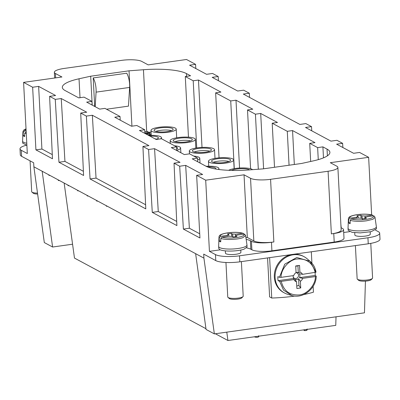 <?xml version="1.0" encoding="UTF-8"?>
<svg xmlns="http://www.w3.org/2000/svg" width="400" height="400" viewBox="0 0 400 400"><rect width="100%" height="100%" fill="white"/><g stroke="black" fill="none" stroke-linecap="round" stroke-linejoin="round"><path stroke-width="0.6" d="M311.76 130.82L311.515 126.63L305.86 123.59L299.87 124.435L243.315 94.055L249.305 93.215L243.645 90.175L237.655 91.02L212.205 77.35L218.195 76.505L212.54 73.47L206.55 74.31L189.585 65.195L195.575 64.355L186.525 59.495L148.185 64.88L141.685 61.385A15.47 3.56 -3 0 0 121.65 60.365L64.145 68.44A15.47 3.56 -3 0 0 54.35 72.29A15.47 3.56 -3 0 0 55.425 73.5L61.925 76.99L23.59 82.375L32.64 87.235L38.63 86.395L55.595 95.51L49.605 96.35L55.26 99.385L61.25 98.545L86.7 112.215L80.71 113.055L86.365 116.095L92.355 115.255L148.915 145.63L142.925 146.47L148.58 149.51L154.57 148.67L158.265 211.53L152.275 212.37L176.9 225.595L174.03 163.18L179.685 166.22L185.675 165.375L189.37 228.235L183.38 229.075L199.935 237.97L196.65 175.33L205.7 180.19L244.04 174.81L250.545 178.3L253.825 240.94L247.32 237.445L245.925 237.64M23.59 82.375L27.32 153.53L21.285 150.29A18.565 4.275 177 0 1 20 148.84L20.315 154.855A18.565 4.275 -3 0 0 21.6 156.305L33.665 162.785L33.875 166.795L44.31 242.565L52.605 247.02L72.57 244.215L64.15 183.055M231.575 170.415A9.54 2.195 177 0 1 236.74 169.03A9.54 2.195 177 0 1 249.46 169.9M207.59 166.94A9.54 2.195 177 0 1 215.835 168.68A9.54 2.195 177 0 1 215.73 169.035M217.585 158.745A9.54 2.195 177 0 1 230.6 160.12A9.54 2.195 177 0 1 221.19 162.81A9.54 2.195 177 0 1 211.55 161.115A9.54 2.195 177 0 1 217.585 158.745M228.96 161.46A9.54 2.195 -3 0 0 217.72 161.25A9.54 2.195 -3 0 0 213.32 162.28M198.435 148.455A9.54 2.195 177 0 1 211.445 149.83A9.54 2.195 177 0 1 202.035 152.525A9.54 2.195 177 0 1 192.395 150.83A9.54 2.195 177 0 1 198.435 148.455M209.805 151.175A9.54 2.195 -3 0 0 198.565 150.96A9.54 2.195 -3 0 0 194.165 151.99M176.6 147.235A9.54 2.195 177 0 1 177.525 148.105A9.54 2.195 177 0 1 176.7 149.07M179.28 138.17A9.54 2.195 177 0 1 192.295 139.545A9.54 2.195 177 0 1 182.88 142.235A9.54 2.195 177 0 1 173.24 140.54A9.54 2.195 177 0 1 179.28 138.17M190.65 140.885A9.54 2.195 -3 0 0 179.41 140.675A9.54 2.195 -3 0 0 175.015 141.705M149.87 136.08A9.54 2.195 177 0 1 158.37 137.815A9.54 2.195 177 0 1 156.05 139.4M156.73 139.16A9.54 2.195 -3 0 0 154.96 138.815M160.125 127.88A9.54 2.195 177 0 1 173.14 129.255A9.54 2.195 177 0 1 163.73 131.945A9.54 2.195 177 0 1 154.085 130.255A9.54 2.195 177 0 1 160.125 127.88M171.5 130.595A9.54 2.195 -3 0 0 160.255 130.385A9.54 2.195 -3 0 0 155.86 131.415M269.625 257.64L271.74 298.04L269.62 296.905L267.575 257.925M271.74 298.04A51.565 11.87 -3 0 0 294.88 296.065M303.815 294.545A51.565 11.87 -3 0 0 313.435 292.185L313.125 286.305M311.91 263.14L311.315 251.785M291.12 254.62A20.625 18.765 118.2 0 0 274.34 277.12A20.625 18.765 118.2 0 0 283.75 292.595L284.505 293A20.625 18.765 -61.8 0 1 275.095 277.525A20.625 18.765 -61.8 0 1 284.295 258.43A20.625 18.765 -61.8 0 1 304.025 256.66A20.625 18.765 -61.8 0 1 307.015 258.7L310.02 261.255C313.28 264.09 315.28 267.74 316.02 272.21M304.025 256.66L303.27 256.255A20.625 18.765 118.2 0 0 293.805 254.245M316.235 276.27C316.065 288.715 302.745 299.155 291.65 295.465L287.855 294.365A20.625 18.765 -61.8 0 1 284.505 293M315.13 272.565L315.2 275.445L316.18 276.165L315.41 276.565L302.72 278.345A5.155 4.69 -61.8 0 1 300.38 281.28L300.73 287.965L296.895 288.5L296.545 281.82A5.155 4.69 -61.8 0 1 293.935 279.58L281.245 281.36L279.615 281.3L278.065 280.66L277.86 278.67L277.855 276.65L279.405 277.29L281.035 277.35L293.725 275.57A5.155 4.69 -61.8 0 1 296.065 272.635L295.715 265.95L299.55 265.415L299.9 272.095L298.29 272.85A3.65 3.32 118.2 0 0 296.06 272.55M299.9 272.095A5.155 4.69 -61.8 0 1 302.51 274.335L316.025 272.23M293.19 275.645A3.65 3.32 118.2 0 0 293.135 276.525A3.65 3.32 118.2 0 0 293.23 277.185A3.65 3.32 118.2 0 0 293.835 278.445L278.065 280.66M293.17 276.855A2.98 2.71 118.2 0 0 296.365 278.435A2.98 2.71 118.2 0 0 298.535 275.18A2.98 2.71 118.2 0 0 295.925 272.72M302.72 278.345L299.43 277.66A3.65 3.32 118.2 0 0 299.22 273.65L302.51 274.335M296.545 281.82L294.765 279.24A3.65 3.32 118.2 0 0 298.595 278.7L300.38 281.28M293.835 278.445L293.935 279.58M315.2 275.445L299.43 277.66M298.595 278.7L298.96 285.585L296.76 285.895M300.73 287.965L298.96 285.585M295.73 266.275L299.55 265.415M297.93 265.97L298.29 272.85M33.875 166.795L42.17 171.25L52.605 247.02M195.63 253.675L206.06 329.44L214.355 333.895L203.925 258.13L42.17 171.25M301.53 163.475L263.195 168.86L248.78 169.955A41.25 9.495 177 0 1 205.8 166.12L192.235 158.835L197.51 158.095L189.59 153.84L184.32 154.58L171.31 147.595L176.58 146.855L161.5 138.755L156.23 139.495L139.45 130.485L144.72 129.745L136.805 125.49L131.535 126.23L114.755 117.22L120.025 116.48L104.945 108.375L99.67 109.115L86.665 102.13L91.935 101.39L84.02 97.135L78.745 97.88L65.185 90.595A41.25 9.495 177 0 1 62.33 87.37A41.25 9.495 177 0 1 79.03 78.78L90.695 76.21L129.035 70.825L143.445 69.735A41.25 9.495 177 0 1 186.43 73.57L190.565 75.79L185.29 76.53L193.21 80.78L198.48 80.04L220.915 92.09L215.645 92.83L230.725 100.935L236 100.19L252.775 109.205L247.505 109.945L255.425 114.195L260.695 113.455L277.47 122.47L272.2 123.21L287.285 131.31L292.555 130.57L314.99 142.62L309.715 143.36L317.635 147.615L322.905 146.87L327.04 149.095A41.25 9.495 177 0 1 329.9 152.32A41.25 9.495 177 0 1 313.195 160.91L301.53 163.475M95.18 106.705L96.07 92.14A11.345 3.915 -98 0 0 93.2 77.925L94.695 106.445M93.2 77.925L126.745 73.215A11.345 3.915 82 0 1 129.62 87.43L128.47 106.135L106.515 109.22M92.21 105.11L90.695 76.21M131.935 126.175L129.035 70.825M20 148.84A18.565 4.275 177 0 1 26.61 145.185M203.925 258.13L203.715 254.12L215.78 260.6A18.565 4.275 177 0 0 239.815 261.825L368.25 243.79A18.565 4.275 -3 0 0 380 239.17L379.685 233.16A18.565 4.275 177 0 1 367.935 237.775L239.5 255.81A18.565 4.275 -3 0 1 215.465 254.59L209.43 251.35L205.7 180.19M375.45 230.125L378.4 231.71A18.565 4.275 177 0 1 379.685 233.16M148.025 135.09L151.22 134.64M148.06 132.275A41.25 9.495 177 0 1 151.085 132.095M146.785 133.535L148.09 132.845L148.04 131.845L145.54 133.165A1.68 0.385 -3 0 0 145.44 133.305A1.68 0.385 -3 0 0 145.515 133.41A1.29 0.295 -3 0 0 146.96 133.52A1.29 0.295 -3 0 0 148 133.175A1.29 0.295 -3 0 0 147.91 133.075L149.83 132.805A3.35 0.77 177 0 1 150.06 133.065A3.35 0.77 177 0 1 146.06 134.035M147.74 134.935A3.35 0.77 -3 0 0 150.115 134.07L150.06 133.065M333.76 233.545A15.47 3.56 -3 0 0 343.555 229.7L344 238.215A15.47 3.56 177 0 1 334.21 242.065L333.76 233.545L331.365 233.885L328.085 171.245L270.575 179.32A15.47 3.56 177 0 1 250.545 178.3M328.085 171.245A15.47 3.56 -3 0 0 337.875 167.395A15.47 3.56 -3 0 0 336.805 166.19L330.3 162.695L368.635 157.31L359.59 152.45L353.6 153.29L336.63 144.18L342.62 143.34L336.965 140.3L330.975 141.14L305.525 127.47L311.515 126.63M174.03 163.18L180.02 162.34L154.57 148.67M196.65 175.33L202.645 174.49L185.675 165.375M195.575 64.355L195.795 68.53M218.195 76.505L218.445 80.7M249.305 93.215L249.55 97.405M342.87 147.53L342.62 143.34M368.635 157.31L371.655 214.89M86.365 116.095L90.06 178.955L145.795 208.89L142.925 146.47M90.06 178.955L96.05 178.11L145.605 204.73M92.355 115.255L96.05 178.11M32.64 87.235L35.92 149.875L41.91 149.035L38.63 86.395M55.26 99.385L58.955 162.245L83.585 175.475L80.71 113.055M83.39 171.31L64.945 161.405L58.955 162.245M64.945 161.405L61.25 98.545M41.91 149.035L52.285 154.605M35.92 149.875L52.475 158.765L49.605 96.35M197.51 158.095L197.7 161.77M176.58 146.855L176.775 150.53M144.915 133.42L144.72 129.745M120.22 120.155L120.025 116.48M91.935 101.39L92.13 105.065M246.175 239.395A20.625 4.75 177 0 1 250.385 240.715L251.43 241.275A15.47 3.56 -3 0 0 271.46 242.295L271.91 250.815L334.21 242.065M246.585 247.905A20.625 4.75 177 0 1 250.83 249.23L251.875 249.795A15.47 3.56 -3 0 0 271.91 250.815M209.43 251.35L220.27 249.825M244.04 174.81L247.32 237.445M253.825 240.94A15.47 3.56 -3 0 0 273.86 241.96L271.46 242.295M341.205 227.795L340.86 224.31M349.66 231.655L343.7 232.495M337.875 167.395L341.16 230.035A15.47 3.56 177 0 1 331.365 233.885M343.555 229.7A15.47 3.56 -3 0 0 342.48 228.49L341.435 227.925A20.625 4.75 177 0 1 341.035 227.69M365.44 281.125L364.46 312.82L214.355 333.895M336.025 316.81L335.76 325.365L227.935 340.505L215.37 333.755M205.96 328.7L74.48 258.08L72.57 244.215M228.66 170.315A12.635 2.91 177 0 1 240.455 167.985A12.635 2.91 177 0 1 251.97 169.255A12.635 2.91 177 0 1 252.55 169.67M206.105 166.28A12.635 2.91 177 0 1 218.05 167.53A12.635 2.91 177 0 1 218.925 168.52A12.635 2.91 177 0 1 218.37 169.435M232.815 158.97A12.635 2.91 177 0 1 233.69 159.955A12.635 2.91 177 0 1 221.225 163.52A12.635 2.91 177 0 1 208.46 161.28A12.635 2.91 177 0 1 218.65 157.88A12.635 2.91 177 0 1 232.815 158.97M193.765 156.085A12.635 2.91 177 0 1 198.895 157.245A12.635 2.91 177 0 1 199.77 158.23A12.635 2.91 177 0 1 197.61 160.005M213.66 148.68A12.635 2.91 177 0 1 214.535 149.67A12.635 2.91 177 0 1 202.075 153.235A12.635 2.91 177 0 1 189.305 150.99A12.635 2.91 177 0 1 199.495 147.59A12.635 2.91 177 0 1 213.66 148.68M174.61 145.795A12.635 2.91 177 0 1 179.74 146.955A12.635 2.91 177 0 1 180.615 147.945A12.635 2.91 177 0 1 176.76 150.265M194.51 138.395A12.635 2.91 177 0 1 195.385 139.38A12.635 2.91 177 0 1 182.92 142.945A12.635 2.91 177 0 1 170.15 140.705A12.635 2.91 177 0 1 180.34 137.305A12.635 2.91 177 0 1 194.51 138.395M148.635 135.415A12.635 2.91 177 0 1 160.585 136.67A12.635 2.91 177 0 1 161.46 137.655A12.635 2.91 177 0 1 160.41 138.91M175.355 128.105A12.635 2.91 177 0 1 176.23 129.095A12.635 2.91 177 0 1 163.765 132.66A12.635 2.91 177 0 1 150.995 130.415A12.635 2.91 177 0 1 161.19 127.015A12.635 2.91 177 0 1 175.355 128.105M306.38 329.49L306.43 330.43L307.195 329.975L307.14 328.975M304.715 329.725L304.765 330.66L306.43 330.43M303.365 329.91L304.765 330.66M254.28 336.805L254.32 336.825C256.4 337.51 257.87 337.475 258.73 336.725L258.68 335.715M106.4 205.75L106.425 206.23L107.47 206.325M106.1 205.585L106.425 206.23M96.825 200.605L96.85 201.085L96.545 200.925L96.52 200.44M96.85 201.085L97.895 201.18M87.245 195.46L87.27 195.945L86.945 195.3M87.27 195.945L88.32 196.035M77.67 190.315L77.695 190.8L77.365 190.155M77.695 190.8L78.74 190.89M68.09 185.17L68.115 185.655L69.165 185.75M67.79 185.01L68.115 185.655M58.515 180.03L58.54 180.51L58.24 180.35L58.215 179.865M58.54 180.51L59.59 180.605M48.94 174.885L48.965 175.37L48.635 174.725M48.965 175.37L50.01 175.46M323.48 157.85L322.905 146.87M318.265 159.635L317.635 147.615M309.715 143.36L310.665 161.465M294.33 164.49L292.555 130.57M289.06 165.23L287.285 131.31M274.51 167.27L272.2 123.21M263.595 168.805L260.695 113.455M258.305 169.23L255.425 114.195M247.505 109.945L250.585 168.73M236 100.19L239.555 168.03M234.275 168.635L230.725 100.935M219.05 157.845L215.645 92.83M198.48 80.04L202.01 147.415M196.73 147.935L193.21 80.78M185.29 76.53L188.47 137.16M148.58 149.51L152.275 212.37M176.71 221.435L158.265 211.53M179.685 166.22L183.38 229.075M199.715 233.795L189.37 228.235M144.86 132.415L145.165 132.245L144.855 132.29M144.83 131.785L147.285 131.44L148.04 131.845M145.555 133.43L145.54 133.165M227.935 340.505L226.785 332.15M225.335 250.865L225.455 253.145A7.735 1.78 -3 0 0 225.99 253.75A7.735 1.78 -3 0 0 239.22 253.55A7.735 1.78 -3 0 0 240.905 252.335L240.785 250.055M354.725 232.695L354.845 234.975A7.735 1.78 -3 0 0 361.425 236.39A7.735 1.78 -3 0 0 370.295 234.165L370.175 231.885M358.305 218.1L358.005 216.37L356.905 215.78L360.74 215.245L361.84 215.835L362.42 219.145M361.23 218.235L360.74 215.245M361.84 215.835L365.29 216.01L371.93 215.075L372.715 215.25L373.175 215.925M365.23 218.445L365.295 217.69L366.395 218.28L362.56 218.82L361.46 218.23L358.01 218.055L351.37 218.985L350.22 220.285L350.11 223.705L348.6 222.895L348.71 219.49L349.86 218.175L356.505 217.245L358.005 216.37M356.505 217.245L356.905 218.21M364.585 218.535L365.29 216.01M348.04 228.295L348.145 230.3L352.08 232.325L360.205 232.895L371.19 231.665L376.465 228.815L376.36 226.81A14.18 3.265 177 0 1 360.1 230.89A14.18 3.265 177 0 1 348.04 228.295A14.18 3.265 177 0 1 348.04 228.23L348.39 218.81L348.71 219.49M348.6 222.895L350.145 222.68M376.36 226.81A14.18 3.265 177 0 0 376.355 226.745L375.02 217.415L374.345 216.155L373.44 215.885L366.795 216.82L365.295 217.69M355.4 245.595L357.145 278.82A7.735 1.78 -3 0 0 357.385 279.23A7.735 1.78 -3 0 0 363.72 280.235A7.735 1.78 -3 0 0 372.395 278.445A7.735 1.78 -3 0 0 372.59 278.01L370.775 243.38M372.395 278.445L371.205 279.69A6.445 1.485 177 0 1 363.98 281.185A6.445 1.485 177 0 1 358.695 280.345L357.385 279.23M235.84 236.615L235.905 235.86L237.005 236.45L233.17 236.99L232.07 236.4L228.62 236.22L221.98 237.155L220.83 238.455M220.755 240.85L219.21 241.065A13.64 3.14 177 0 0 219.82 241.49L220.72 241.875L220.83 238.47C224.52 239.6 229.975 239.765 237.195 238.965A13.335 3.07 177 0 0 242.74 237.74L245.63 235.585L244.62 234.12L237.405 234.99L235.905 235.86M245.63 235.585L246.965 244.915A14.18 3.265 177 0 1 246.97 244.98A14.18 3.265 177 0 1 243.89 247.21A14.18 3.265 177 0 1 219.635 247.575A14.18 3.265 177 0 1 218.65 246.465A14.18 3.265 177 0 1 218.65 246.4L219 236.98C219.18 235.69 219.43 234.235 227.74 232.81C234.02 232.035 239.125 232.19 243.045 233.285M218.65 246.465L218.755 248.47L219.74 249.58A14.18 3.265 -3 0 0 243.995 249.215L247.075 246.985L246.97 244.98M231.84 236.405L231.35 233.415L232.45 234.005L232.955 236.87M232.45 234.005L235.9 234.18L242.54 233.245L243.32 233.42L243.785 234.095M235.19 236.705L235.9 234.18M228.915 236.27L228.615 234.54L227.515 233.95L231.35 233.415M219.21 241.065L219.32 237.66L220.47 236.345L227.115 235.41L228.615 234.54M227.115 235.41L227.515 236.38M225.945 262.485L227.755 296.99A7.735 1.78 -3 0 0 227.995 297.4A7.735 1.78 -3 0 0 228.29 297.595A7.735 1.78 -3 0 0 241.52 297.395A7.735 1.78 -3 0 0 243.005 296.615A7.735 1.78 -3 0 0 243.2 296.18L241.39 261.605M243.005 296.615L241.815 297.86A6.445 1.485 177 0 1 240.58 298.515A6.445 1.485 177 0 1 229.55 298.68A6.445 1.485 177 0 1 229.305 298.515L227.995 297.4M37.63 194.045A6.445 1.485 177 0 1 33.245 193.21L31.93 192.09A7.735 1.78 -3 0 0 37.5 193.1M30.075 160.855L31.69 191.68A7.735 1.78 -3 0 0 31.93 192.09M26.18 131.81L24.765 133.15L24.655 136.565L23.15 135.755L23.26 132.35L24.405 131.035L26.125 130.795M26.78 143.23A14.18 3.265 177 0 1 22.585 141.155A14.18 3.265 177 0 1 22.585 141.09L22.94 131.67L23.26 132.35M23.15 135.755L24.69 135.54M22.585 141.155L22.69 143.16L26.885 145.235M279.405 277.29L284.74 264.17L296.785 257.505L310.05 261.285L315.97 272.155M291.865 295.525L283.55 290.16L279.615 281.3M315.2 272.555C312.795 263.03 306.825 258.505 297.28 258.98C289.34 259.475 280.9 268.995 281.035 277.35M281.245 281.36C283.65 290.885 289.625 295.41 299.165 294.935C307.105 294.44 315.545 284.92 315.41 276.565M96.07 92.14L129.62 87.43M21.6 156.305L21.285 150.29M368.25 243.79L367.935 237.775M239.815 261.825L239.5 255.81M215.78 260.6L215.465 254.59M80.025 97.7L79.03 78.78M55.425 73.5L55.65 77.875M146.685 131.52L143.445 69.735M186.43 73.57L186.575 76.35M250.83 249.23L250.385 240.715M270.575 179.32L273.86 241.96M251.43 241.275L251.875 249.795M327.395 155.825L327.04 149.095M371.93 215.075C368.2 214.07 363.305 213.935 357.245 214.665C351.54 215.585 349.08 216.755 349.86 218.175M375.015 217.385L372.81 219.325L366.585 220.795A13.335 3.07 177 0 1 359.735 221.315C355.405 221.33 352.23 220.995 350.22 220.3M351.37 218.985C355.1 219.99 359.995 220.13 366.055 219.4C371.76 218.475 374.22 217.305 373.44 215.885M221.98 237.155C225.71 238.16 230.605 238.3 236.665 237.565C242.37 236.645 244.83 235.475 244.05 234.055M242.54 233.245C238.81 232.24 233.915 232.105 227.855 232.835C222.15 233.755 219.685 234.925 220.47 236.345M219.32 237.66L219 237.01M25.915 131.845L26.185 131.93M26.27 133.565L24.765 133.16M26.03 128.91L24.405 131.035M54.35 72.29L54.65 78.015M218.975 169.515L218.925 168.52M234.145 168.655L233.69 159.955M208.715 166.2L208.46 161.28M200.02 163.015L199.77 158.23M214.995 158.37L214.535 149.67M189.455 153.86L189.305 150.99M180.865 152.73L180.615 147.945M195.84 148.08L195.385 139.38M170.295 143.48L170.15 140.705M161.52 138.765L161.46 137.655M176.685 137.79L176.23 129.095M151.255 135.34L150.995 130.415M348.39 218.81C348.57 217.52 348.82 216.065 357.13 214.64C363.41 213.865 368.515 214.02 372.435 215.115M26.02 128.805L23.68 130.13L22.94 131.67"/></g></svg>
